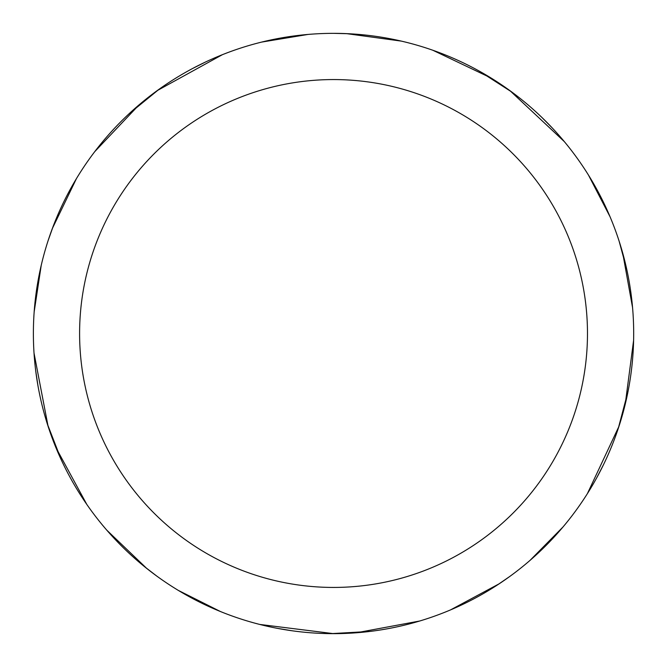 <?xml version="1.0" encoding="UTF-8"?>
<svg xmlns="http://www.w3.org/2000/svg" width="667" height="667" viewBox="0 0 667 667"><rect width="100%" height="100%" fill="white"/><g stroke="black" fill="none" stroke-linecap="round" stroke-linejoin="round"><path stroke-width="1" d="M333.533 33.35A300.15 300.15 0 0 1 633.683 333.5A300.15 300.15 0 0 1 333.533 633.65A300.15 300.15 0 0 1 33.383 333.5A300.15 300.15 0 0 1 333.533 33.35M333.533 79.565A253.935 253.935 0 0 1 587.477 333.5A253.935 253.935 0 0 1 333.533 587.435A253.935 253.935 0 0 1 79.598 333.5A253.935 253.935 0 0 1 333.533 79.565M499.291 583.733L450.5 609.921M622.736 253.185L632.574 307.679M603.327 465.032L596.698 477.839M509.63 576.563L497.257 585.067M369.835 631.449L331.015 633.642M432.75 50.217L490.929 77.922M509.972 90.687L564.399 141.679M333.517 633.65L259.671 624.42M346.523 33.633L401.384 41.121M542.004 117.559L552.126 127.814M619.118 241.137L626.838 269.751M628.114 391.045L618.209 428.648M563.006 526.972L529.982 560.43M419.785 620.994L356.428 632.775M333.942 33.35L348.949 33.742M479.298 71.119L511.989 92.163M588.452 175.046L610.072 216.792M633.608 340.312L625.237 404.21M618.993 426.263L587.385 493.647M220.443 611.531L178.414 590.453M86.768 504.36L55.978 447.757M48.074 426.238L34.034 353.143M146.773 568.467L106.787 530.157M37.952 385.668L35.793 371.411M48.207 240.362L53.218 226.205M129.039 113.79L159.163 89.203M261.606 42.096L307.996 34.442M52.359 228.489L76.43 178.623M192.588 68.501L205.469 62.039M291.804 630.732L277.589 628.389M156.778 576.088L144.872 566.942M61.389 460.097L47.307 423.845M34.167 311.856L41.221 265.374M94.781 151.609L139.103 104.836M157.129 90.662L222.445 54.661"/></g></svg>
